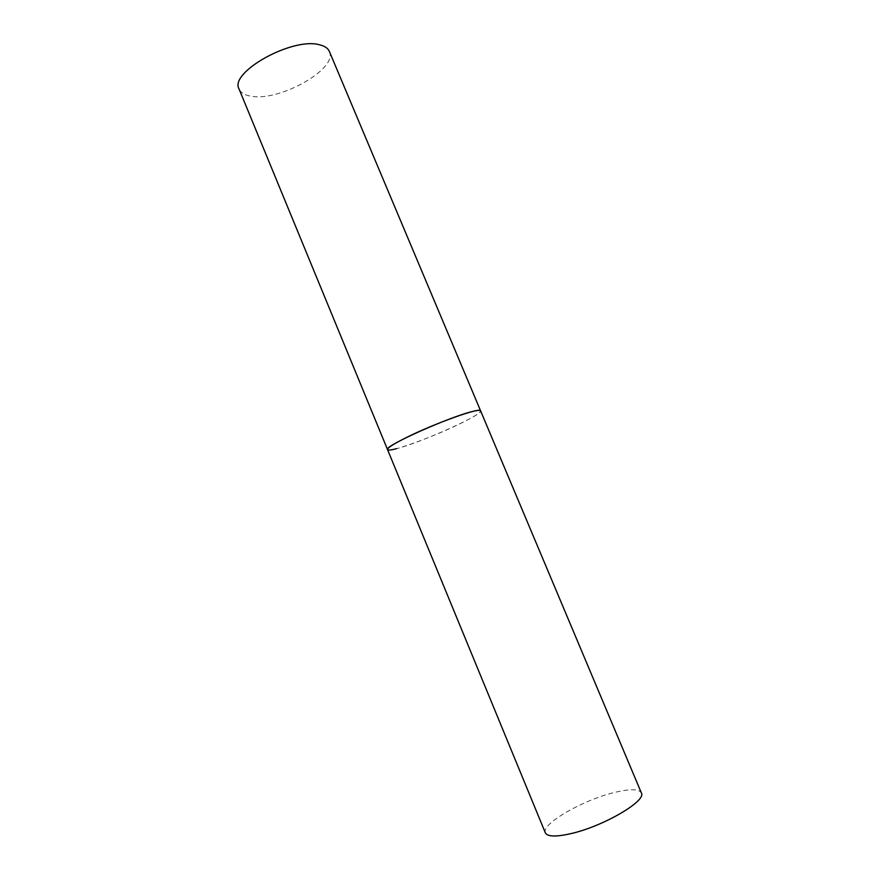 <?xml version="1.0" encoding="UTF-8"?>
<svg xmlns="http://www.w3.org/2000/svg" width="880" height="880" viewBox="0 0 880 880"><rect width="100%" height="100%" fill="white"/><g stroke="black" fill="none" stroke-linecap="round" stroke-linejoin="round"><path stroke-width="0.66" stroke-dasharray="4.4 3.3" d="M329.384 51.48C338.239 68.783 279.543 101.772 251.152 96.217C244.783 95.227 240.757 92.84 239.085 89.067M387.53 449.581C388.014 453.288 431.651 437.613 459.536 423.973C473.539 417.142 480.568 412.764 480.601 410.839C483.714 414.469 420.915 442.607 396.55 448.679M545.347 832.854C540.76 824.252 582.428 800.228 613.844 792.616C629.596 788.733 638.77 788.821 641.355 792.891"/><path stroke-width="1.32" d="M396.55 448.679C391.017 450.131 388.003 450.428 387.53 449.581C382.811 446.655 450.824 416.196 473.396 411.279C477.851 410.234 480.249 410.08 480.601 410.839C481.162 406.824 435.468 423.071 406.934 437.261C393.745 443.806 387.277 447.909 387.53 449.581L239.085 89.067C228.866 72.468 292.248 36.982 319.396 44.759C324.654 45.98 327.987 48.213 329.384 51.48L641.355 792.891C646.998 800.701 603.46 826.32 570.933 833.624C555.929 837.012 547.404 836.759 545.347 832.854L387.53 449.581"/></g></svg>
